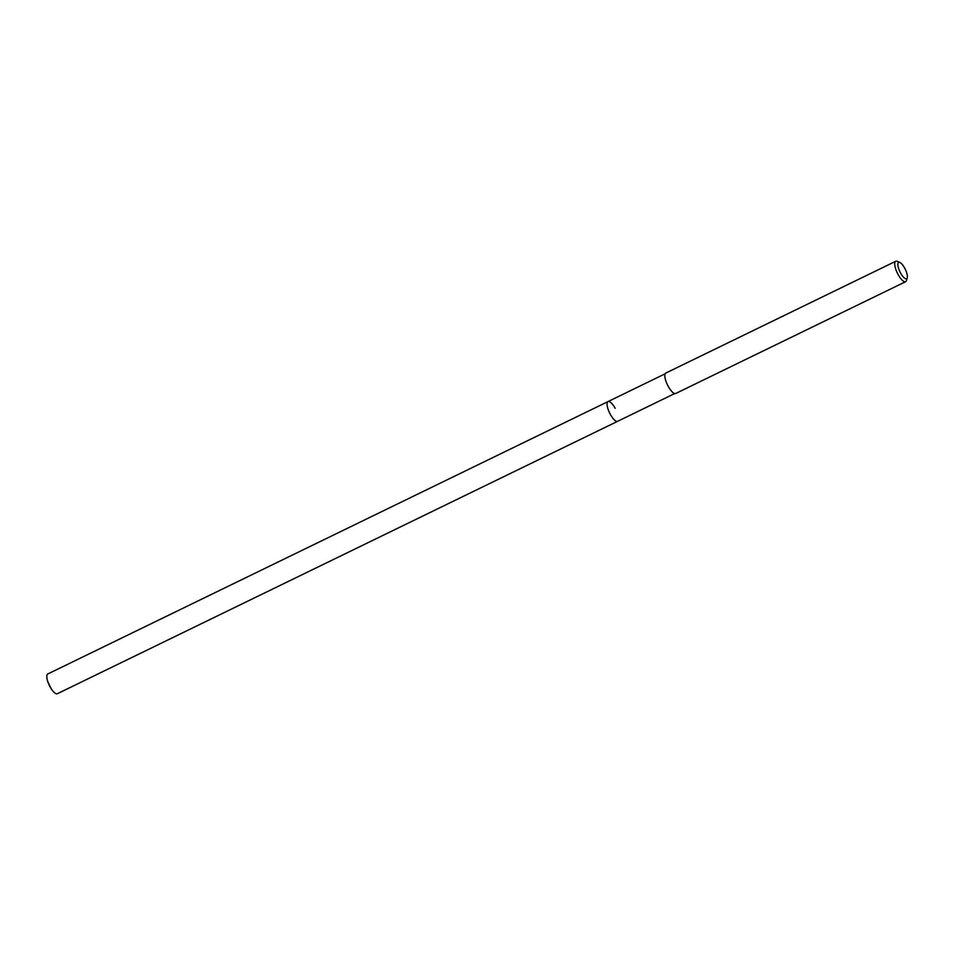 <?xml version="1.0" encoding="UTF-8"?>
<svg xmlns="http://www.w3.org/2000/svg" width="955" height="955" viewBox="0 0 955 955"><rect width="100%" height="100%" fill="white"/><g stroke="black" fill="none" stroke-linecap="round" stroke-linejoin="round"><path stroke-width="1.43" d="M665.134 373.811L47.75 673.991A10.971 3.557 64.1 0 0 47.917 681.977A10.971 3.557 64.1 0 0 50.149 686.955A10.971 3.557 64.1 0 0 51.164 688.674A10.971 3.557 64.1 0 0 57.348 693.724L617.622 421.31A10.971 3.557 -115.9 0 1 610.424 414.542A10.971 3.557 -115.9 0 1 608.025 401.577A10.971 3.557 -115.9 0 1 615.211 408.346M608.025 401.577A10.971 3.557 64.1 0 0 610.424 414.542A10.971 3.557 64.1 0 0 617.622 421.31L674.731 393.544M895.718 261.276L665.814 373.059A11.353 3.677 64.1 0 0 668.297 386.465A11.353 3.677 64.1 0 0 675.746 393.472L905.65 281.689A11.353 3.677 -115.9 0 1 898.201 274.682A11.353 3.677 -115.9 0 1 895.718 261.276A11.353 3.677 -115.9 0 1 897.151 261.336L899.789 262.422A9.084 2.937 -115.9 0 1 904.6 267.985A9.084 2.937 -115.9 0 1 907.25 277.774A9.084 2.937 -115.9 0 1 900.625 273.106A9.084 2.937 -115.9 0 1 899.789 262.422M907.25 277.774L906.474 280.519A11.353 3.677 -115.9 0 1 905.65 281.689M47.917 681.977L51.164 688.674"/></g></svg>
